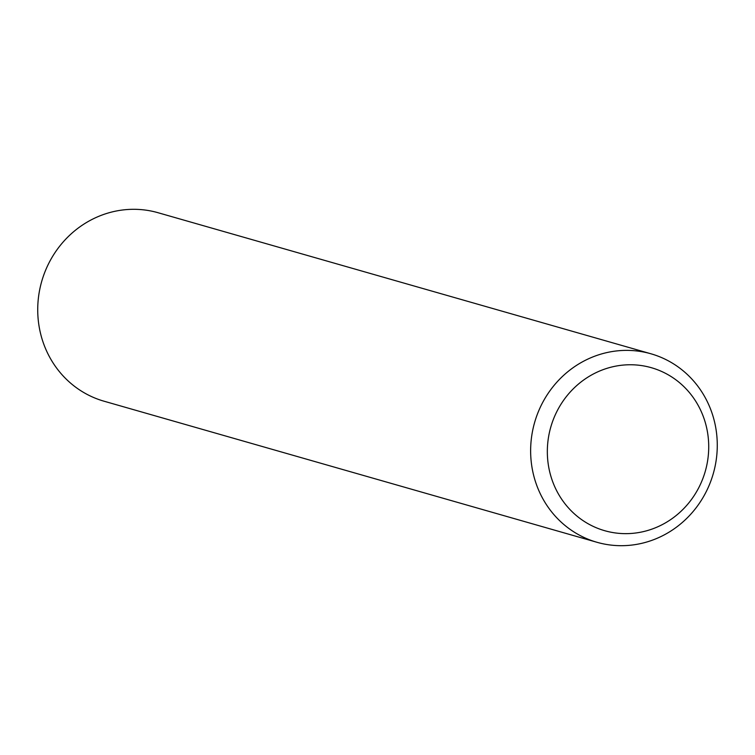 <?xml version="1.0" encoding="UTF-8"?>
<svg xmlns="http://www.w3.org/2000/svg" width="755" height="755" viewBox="0 0 755 755"><rect width="100%" height="100%" fill="white"/><g stroke="black" fill="none" stroke-linecap="round" stroke-linejoin="round"><path stroke-width="1.13" d="M665.91 373.546A84.768 80.341 106 0 0 556.784 411.683A84.768 80.341 106 0 0 590.146 524.857A84.768 80.341 106 0 0 699.272 486.72A84.768 80.341 106 0 0 665.91 373.546M667.769 360.541A98.037 92.922 106 0 0 650.933 353.784A98.037 92.922 106 0 0 537.683 413.391A98.037 92.922 106 0 0 580.142 535.531A98.037 92.922 106 0 0 596.978 542.288A98.037 92.922 106 0 0 710.228 482.681A98.037 92.922 106 0 0 667.769 360.541M650.933 353.784L158.022 212.712A98.037 92.922 106 0 0 44.771 272.319A98.037 92.922 106 0 0 87.231 394.459A98.037 92.922 106 0 0 104.067 401.216L596.978 542.288"/></g></svg>
